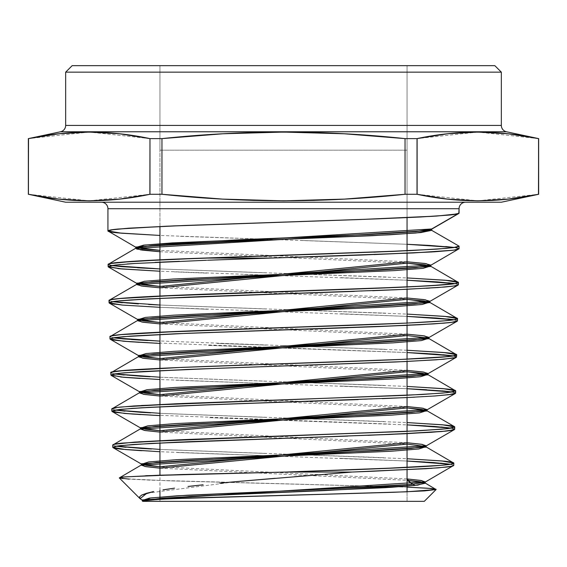 <?xml version="1.0" encoding="UTF-8"?>
<svg xmlns="http://www.w3.org/2000/svg" width="567" height="567" viewBox="0 0 567 567"><rect width="100%" height="100%" fill="white"/><g stroke="black" fill="none" stroke-linecap="round" stroke-linejoin="round"><path stroke-width="0.43" stroke-dasharray="2.83 2.13" d="M407.049 491.78L407.049 501.341L407.049 491.78L407.049 501.341L159.951 501.341L159.951 499.215L159.951 501.341L424.286 501.341L142.714 501.341L407.049 501.341L159.951 501.341L407.049 501.341L159.951 501.341L159.951 499.215M159.951 226.488L159.951 65.659L162.325 65.659L159.951 65.659L159.951 226.488L159.951 65.659L407.049 65.659L407.049 217.65L407.049 65.659L72.158 65.659L494.842 65.659L159.951 65.659L407.049 65.659L159.951 65.659L407.049 65.659L159.951 65.659L159.951 150.191L407.049 150.191L407.049 65.659L404.675 65.659L407.049 65.659L407.049 217.65M407.049 250.763L407.049 253.243M407.049 286.98L407.049 289.276M407.049 323.077L407.049 325.373M407.049 359.173L407.049 361.47M407.049 395.27L407.049 397.566M407.049 431.367L407.049 433.663M407.049 467.463L407.049 469.759M159.951 490.356L159.951 475.189M159.951 442.955L159.951 440.658M159.951 406.794L159.951 404.498M159.951 370.627L159.951 368.337M159.951 334.466L159.951 332.177M159.951 298.306L159.951 296.017M159.951 262.152L159.951 259.849M465.578 202.213L101.422 202.213L501.341 202.213L538.65 194.283L538.65 138.617L506.494 131.778L60.506 131.778L506.494 131.778L60.506 131.778L28.35 138.617L28.35 194.283L65.659 202.213L465.578 202.213M107.928 208.72L459.072 208.72M501.341 125.42L65.659 125.42M122.947 478.626L166.974 480.745L407.049 487.145M142.282 500.881L144.266 500.909L141.984 499.959M383.526 457.682L283.28 454.068L383.526 457.682M266.547 453.501L162.686 449.553L266.547 453.501M159.951 449.418L407.049 458.738M116.008 446.172L112.727 445.038L116.008 446.172M138.681 441.828L119.396 443.437L112.727 445.038L112.783 447.342L112.727 445.038L116.192 446.179M176.975 452.487L283.266 456.364L176.975 452.487M339.59 458.299L407.049 461.035L339.59 458.299M450.432 464.253L453.756 465.401L450.425 464.253M432.146 468.321L448.185 466.861L453.756 465.401L453.813 463.104L452.438 462.374L442.536 460.999M384.164 421.557L283.38 417.943L384.164 421.557M266.554 417.376L162.098 413.421L266.554 417.376M159.951 413.322L407.049 422.571M115.136 410.047L111.798 408.913L115.136 410.047M141.353 405.49L119.46 407.198L111.798 408.913L111.855 411.21L111.798 408.913L115.236 410.054M140.829 414.59L390.252 424.109L208.961 417.652L407.049 424.874M451.956 428.234L454.684 429.276L451.318 428.128M384.61 385.425L283.231 381.804L384.61 385.425M266.405 381.244L161.411 377.296L266.405 381.244M159.951 377.225L407.049 386.411M114.194 373.915L110.87 372.781L114.194 373.915M110.87 372.781L110.926 375.078L110.87 372.781L114.357 373.922M120.636 377.012L112.082 375.737M175.82 380.23L283.245 384.107L175.82 380.23M340.172 386.035L407.049 388.714L340.172 386.035M452.849 392.102L455.606 393.144L452.225 392.003M385.22 349.3L283.387 345.679L385.22 349.3M266.299 345.119L216.984 343.418L266.299 345.119M407.049 350.25L147.817 340.526M113.301 337.783L109.941 336.649L113.301 337.783M139.276 342.326L405.88 352.497L208.096 345.395L407.049 352.546M453.791 355.977L456.534 357.019L453.083 355.878M385.751 313.168L283.309 309.547L385.751 313.168M266.292 308.987L160.156 305.039L266.292 308.987M159.951 305.025L407.049 314.09M112.401 301.658L109.013 300.524L112.401 301.658M160.199 307.335L207.798 309.27L160.199 307.335M244.519 310.553L283.337 311.85L244.519 310.553M340.866 313.785L407.049 316.393L340.866 313.785M454.677 319.845L457.463 320.887L454.677 319.845M457.463 320.887L457.519 318.59L457.463 320.887L454.004 319.745M386.24 277.036L283.259 273.414L386.24 277.036M266.093 272.855L159.412 268.907L266.093 272.855M111.458 265.526L108.084 264.392L111.642 265.533M118.014 268.623L109.289 267.34M174.062 271.841L207.309 273.138L174.062 271.841M244.37 274.421L283.238 275.718L244.37 274.421M341.086 277.653L407.049 280.233L341.086 277.653M455.592 283.713L458.391 284.754L455.592 283.713M429.85 288.079L450.978 286.413L458.391 284.754L458.448 282.458L458.391 284.754L454.904 283.62M459.029 213.305L431.7 228.976L431.7 230.351L459.072 246.156L431.7 230.351L431.7 228.976L431.7 230.351M180.356 236.304L283.585 239.869L180.356 236.304M300.751 240.422L407.68 244.32L300.751 240.422M455.719 247.651L459.072 248.764L454.521 247.488M65.659 72.158L501.341 72.158M60.506 131.778L28.35 138.617L28.442 194.283L58.826 199.116L74.022 200.399L89.21 200.831L119.594 199.116L149.979 194.283L149.979 138.617L161.964 138.617L161.964 194.283L149.979 194.283L149.979 138.617L161.964 138.617L161.964 194.283L149.979 194.283L149.979 138.617L119.594 133.784L104.406 132.501L89.21 132.068L74.022 132.501M43.638 135.853L28.442 138.617L28.35 194.283L65.659 202.213L501.341 202.213L538.65 194.283L538.558 138.617L523.362 135.853L508.174 133.784L492.978 132.501L477.79 132.068L447.406 133.784L417.021 138.617L417.021 194.283L405.036 194.283L405.036 138.617L417.021 138.617L417.021 194.283L405.036 194.283L405.036 138.617L344.367 133.791L314.005 132.508L283.628 132.068L253.229 132.501L222.817 133.784L161.964 138.617L161.964 194.283L222.817 199.116L253.229 200.399L283.628 200.831L314.005 200.392L344.367 199.109L405.036 194.283L405.036 138.617L417.021 138.617L417.021 194.283L447.406 199.116L462.594 200.399L477.79 200.831L492.978 200.399M523.362 197.047L538.558 194.283L538.65 138.617L506.494 131.778M58.826 199.116L89.21 200.831L104.406 200.399M508.174 133.784L477.79 132.068L462.594 132.501M119.594 199.116L149.979 194.283L161.964 194.283L222.817 199.116L283.628 200.831L344.367 199.109L405.036 194.283L417.021 194.283L447.406 199.116L477.79 200.831L508.174 199.116L538.65 194.283M447.406 133.784L417.021 138.617L405.036 138.617L344.367 133.791L283.628 132.068L222.817 133.784L161.964 138.617L149.979 138.617M119.594 133.784L89.21 132.068L58.826 133.784L28.35 138.617M434.145 488.853L426.972 488.166M407.149 487.145L173.488 480.951L129.07 479.122M141.509 448.426L125.732 447.292M449.177 425.505L443.387 424.867M140.772 412.301L124.882 411.167M450.042 389.373L444.28 388.742M139.929 376.169L124.038 375.035M380.365 360.336L398.807 359.556M456.598 354.715L455.202 353.985L445.116 352.61M131.608 339.555L120.629 338.676M451.849 317.116L445.995 316.478M138.433 303.912L122.337 302.778M452.735 280.984L446.86 280.353M137.639 267.78L121.451 266.646M159.951 251.748L407.049 263.166M159.951 287.823L407.049 299.355M159.951 323.892L407.049 335.544M428.921 338.733L427.879 338.045L428.921 338.542M159.951 359.96L407.049 371.732M159.951 396.028L407.049 407.921M159.951 432.097L407.049 444.117M426.136 447.122L425.115 446.435L426.136 446.924M159.951 468.165L407.049 480.306M113.684 232.42L119.58 233.044M429.531 245.426L445.712 246.546M108.148 266.696L109.594 267.418L119.843 268.801M436.576 281.849L448.596 282.82M109.077 302.821L110.537 303.558M114.81 304.288L121.848 305.032M435.747 317.974L447.724 318.945M113.35 340.072L123.216 341.206M427.398 353.617L443.394 354.758M111.777 375.645L123.259 377.261M139.978 378.458L157.484 379.401M426.582 389.749L442.536 390.883M433.479 396.085L414.555 397.191M382.201 398.658L358.301 399.586M115.193 412.337L124.938 413.463M425.888 425.881L441.665 427.015M116.065 448.454L124.967 449.518M141.544 450.715L158.781 451.658M425.044 462.006L440.828 463.147M143.352 500.654L144.266 500.909L142.253 500.881M407.049 478.938L159.951 466.79M407.049 442.742L159.951 430.722M407.049 406.546L159.951 394.66M407.049 370.357L159.951 358.592M407.049 334.169L159.951 322.517M407.049 297.98L159.951 286.448M407.049 261.791L159.951 250.373M431.374 229.352L443.493 222.165M457.994 213.802L457.321 214.184M159.951 65.659L159.951 150.191L407.049 150.191L159.951 150.191L159.951 65.659L407.049 65.659L159.951 65.659M407.049 150.191L407.049 65.659L407.049 150.191L159.951 150.191M162.325 65.659L404.675 65.659L162.325 65.659M167.364 498.847L142.678 500.874M424.286 501.341L142.714 501.341M145.719 475.713L125.633 476.812L119.29 477.917L127.972 479.037L150.772 480.171L407.049 487.138M344.538 255.653L374.036 254.59M431.919 251.954L452.019 250.359L459.072 248.764M373.915 252.173L333.049 253.655M346.926 219.975L363.511 219.386M450.361 464.267L453.756 465.401L453.813 463.104M347.961 436.08L367.955 435.336M406.022 397.616L442.515 395.383L455.606 393.144M406.192 361.512L443.351 359.258L456.534 357.019M348.294 327.719L369.493 326.939M354.368 291.388L372.562 290.715M408.013 289.227L426.299 288.284M407.049 461.035L159.951 451.715M407.049 388.714L159.951 379.521M109.941 336.649L113.464 337.79M407.049 316.393L159.951 307.321M109.013 300.524L112.542 301.665M407.049 280.233L159.951 271.224M159.951 268.928L407.049 277.929M206.487 260.267L241.074 259.055M407.049 244.292L159.951 235.447M459.072 213.171L431.7 229.16M146.952 493.162L236.978 481.553M65.659 202.213L501.341 202.213M494.842 65.659L72.158 65.659M28.527 194.304L89.147 200.831M89.274 200.831L149.894 194.304M161.964 194.283C243.144 202.915 324.168 202.915 405.036 194.283M417.106 194.304L477.726 200.831M477.853 200.831L538.473 194.304M538.473 138.596L477.853 132.068M477.726 132.068L417.106 138.596M405.036 138.617C324.168 129.985 243.144 129.985 161.964 138.617M149.894 138.596L89.274 132.068M89.147 132.068L28.527 138.596M159.951 501.341L407.049 501.341"/><path stroke-width="0.85" d="M407.049 217.65L407.049 250.763M407.049 253.243L407.049 286.98M407.049 289.276L407.049 323.077M407.049 325.373L407.049 359.173M407.049 361.47L407.049 395.27M407.049 397.566L407.049 431.367M407.049 433.663L407.049 467.463M407.049 469.759L407.049 491.78M159.951 499.215L159.951 490.356M159.951 475.189L159.951 442.955M159.951 440.658L159.951 406.794M159.951 404.498L159.951 370.627M159.951 368.337L159.951 334.466M159.951 332.177L159.951 298.306M159.951 296.017L159.951 262.152M159.951 259.849L159.951 226.488M501.341 72.158L494.842 65.659L72.158 65.659L65.659 72.158L501.341 72.158L494.842 65.659L72.158 65.659L494.842 65.659L501.341 72.158L501.341 125.42L501.341 72.158L65.659 72.158L65.659 125.42A6.499 6.499 0 0 1 60.506 131.778L28.35 138.617L58.826 133.784L74.022 132.501L89.21 132.068L104.406 132.501L119.594 133.784L149.979 138.617L161.964 138.617L222.817 133.784L253.229 132.501L283.628 132.068L314.005 132.508L344.367 133.791L405.036 138.617L417.021 138.617L447.406 133.784L462.594 132.501L477.79 132.068L492.978 132.501L508.174 133.784L538.65 138.617L506.494 131.778A6.499 6.499 0 0 1 501.341 125.42L501.341 72.158L65.659 72.158L65.659 125.42L501.341 125.42L65.659 125.42A6.499 6.499 0 0 1 60.506 131.778L506.494 131.778L60.506 131.778A6.499 6.499 0 0 0 65.659 125.42L501.341 125.42A6.499 6.499 0 0 0 506.494 131.778A6.499 6.499 0 0 1 501.341 125.42M119.58 233.044L159.951 235.447L117.78 232.874C111.231 232.236 107.95 231.598 107.928 230.967C108.063 230.308 111.345 229.67 117.773 229.061L166.45 226.205L359.705 219.528L436.498 216.077L457.633 213.894L459.072 213.171L459.072 208.72A6.499 6.499 0 0 1 465.578 202.213A6.499 6.499 0 0 0 459.072 208.72L107.928 208.72L107.928 230.967L110.742 229.947L128.858 228.175L174.019 225.879L376.97 218.883L420.799 216.984L449.227 215.077C455.769 214.439 459.05 213.802 459.072 213.171L459.072 208.72L107.928 208.72L107.928 230.967L136.094 247.418L143.543 245.164L172.311 242.903L381.102 233.873L416.341 231.612L431.374 229.352L458.809 213.483L459.072 208.72A6.499 6.499 0 0 1 465.578 202.213M101.422 202.213A6.499 6.499 0 0 1 107.928 208.72A6.499 6.499 0 0 0 101.422 202.213A6.499 6.499 0 0 1 107.928 208.72L107.928 230.967L113.684 232.42M104.406 200.399L119.594 199.116L89.21 200.831L58.826 199.116L28.442 194.283L65.659 202.213L501.341 202.213L538.65 194.283L508.174 199.116L492.978 200.399L477.79 200.831L462.594 200.399L447.406 199.116L417.021 194.283L405.036 194.283L344.367 199.109L314.005 200.392L283.628 200.831L253.229 200.399L222.817 199.116L161.964 194.283L149.979 194.283L119.594 199.116L104.406 200.399L89.21 200.831L74.022 200.399L58.826 199.116L28.35 194.283L28.35 138.617L58.826 133.784L43.638 135.853M141.289 499.584L143.352 500.654L142.253 499.938L142.253 500.881L142.678 500.874L189.605 496.465L385.645 487.655L414.945 485.451L425.215 483.254L420.594 481.78L407.049 480.306L424.867 482.85L417.922 485.104L390.628 487.358L191.462 496.366L142.253 500.881L142.714 501.341L424.286 501.341L436.087 489.541L424.463 490.909L393.718 492.291L171.184 498.677L146.924 500.137L142.253 500.881L144.266 500.909M407.049 487.145L430.658 488.456C434.634 488.818 436.441 489.179 436.087 489.541L424.867 482.85M141.984 499.959L140.049 498.677L139.546 496.862L140.049 498.677L119.29 477.917L122.947 478.626M407.049 480.306L414.98 485.451L324.714 490.59L203.844 495.728L161.234 498.301L142.678 500.874L156.598 499.399L190.25 497.954L393.718 492.291L424.463 490.909L436.087 489.541L424.286 501.341L142.714 501.341L142.253 500.881L142.714 501.341L424.286 501.341L436.087 489.541L434.06 488.839M109.289 267.34L108.148 266.696L108.084 264.392L109.736 263.605L133.876 261.238L203.673 258.077L270.686 258.077L413.223 252.953L453.763 250.16L459.072 248.764L459.072 246.156C459.064 246.652 457.179 247.148 453.409 247.644L436.689 249.14L393.548 251.372L164.338 259.651L117.489 262.5C111.224 263.138 108.091 263.768 108.084 264.392L136.094 248.027L140.609 249.884L159.951 251.748L141.941 250.075L135.761 248.41L135.761 247.035L431.7 228.976L457.994 213.802M129.07 479.122L119.29 477.917L140.049 498.677L119.29 477.917L124.527 476.897L181.128 474.536L286.278 472.042L352.235 472.042L426.065 468.718L446.661 467.059C451.36 466.499 453.728 465.954 453.756 465.401L453.813 463.104L450.574 464.231L441.098 465.337L379.557 468.696L286.278 472.042L158.158 475.245L123.195 477.024L119.29 477.917L141.672 464.784L144.89 466.478L159.951 468.165L146.066 466.676L141.325 465.188L141.325 463.813L426.136 445.747L421.281 444.244L407.049 442.742L422.472 444.443L425.796 446.144L411.188 448.405L377.161 450.659L176.252 459.695L148.689 461.956L141.672 464.21L159.951 466.79L146.066 465.301L141.325 463.813M443.387 424.867L407.049 422.578L445.159 425.037C451.538 425.689 454.734 426.334 454.741 426.972L451.431 428.106L447.356 428.666L415.866 430.927L177.11 439.879L134.726 442.09L114.123 444.301L112.727 445.038L112.783 447.342L115.526 446.293L133.188 444.493L177.138 442.168L390.287 434.428L445.052 431.203C451.431 430.559 454.642 429.914 454.684 429.276L454.741 426.972L451.431 428.106L441.665 429.233L404.576 431.487L183.191 439.623L122.281 443.103C115.916 443.755 112.734 444.4 112.727 445.038L140.744 428.659L144.174 430.381L159.951 432.097L145.379 430.58L140.396 429.056L140.396 427.681L427.064 409.615L421.968 408.084L407.049 406.546L423.188 408.283L426.724 410.012L412.046 412.273L377.82 414.527L175.6 423.563L147.831 425.824L140.744 428.078L159.951 430.722L145.379 429.205L140.396 427.681M444.28 388.742L407.049 386.411L446.031 388.912C452.445 389.557 455.662 390.209 455.67 390.847L452.346 391.981L442.551 393.101L405.299 395.355L176.45 403.747L133.833 405.965L117.39 407.439L111.798 408.913L111.855 411.21L114.584 410.175L132.295 408.368L176.507 406.043L405.256 397.651L435.307 395.957L452.296 394.263L455.606 393.144L455.67 390.847L452.346 391.981L442.551 393.101L405.299 395.355L182.631 403.491L121.409 406.971C115.009 407.623 111.805 408.268 111.798 408.913L139.808 392.534L143.458 394.285L159.951 396.028L144.691 394.476L139.468 392.931L139.468 391.556L427.993 373.49L422.656 371.924L407.049 370.357L423.903 372.122L427.653 373.88L412.904 376.141L378.472 378.402L174.941 387.431L146.973 389.692L139.808 391.946L159.951 394.66L144.691 393.108L139.468 391.556M110.87 372.788L110.926 375.078L113.684 374.043L121.919 373.015L143.848 371.463L200.13 368.94L395.107 362.008L436.044 359.832L453.175 358.138L456.534 357.019L456.598 354.715L453.231 355.856L443.394 356.976L405.859 359.23L182.042 367.366L120.53 370.846C114.095 371.498 110.877 372.143 110.87 372.781L138.88 356.409L142.742 358.188L159.951 359.96L144.004 358.379L138.546 356.799L138.546 355.424L428.921 337.358L423.343 335.763L407.049 334.169L424.612 335.955L428.581 337.748L413.761 340.009L379.132 342.27L174.282 351.299L146.116 353.56L138.88 355.814L159.951 358.592L144.004 357.004L138.546 355.424M445.995 316.478L407.049 314.09L447.781 316.648C454.266 317.3 457.512 317.945 457.519 318.59C459.383 321.602 376.857 324.593 283.769 327.613C190.838 330.618 107.595 333.651 109.941 336.649L109.998 338.953L112.783 337.911L130.722 336.103L175.423 333.779L376.105 326.684L419.509 324.749L447.675 322.821C454.16 322.169 457.42 321.524 457.463 320.887L457.519 318.59L454.181 319.717L444.252 320.844L406.596 323.098L181.582 331.234L119.658 334.714C113.187 335.366 109.948 336.011 109.941 336.649L109.998 338.953L113.35 340.072L110.841 339.513M109.013 300.531L109.077 302.821L111.841 301.786L120.176 300.751L142.374 299.199L199.194 296.683L396.333 289.751L437.731 287.575L455.003 285.881L458.391 284.754L458.448 282.458L455.053 283.592L445.123 284.712L407.241 286.966L180.93 295.109L118.786 298.589C112.28 299.234 109.02 299.886 109.013 300.524L109.495 303.21M442.536 460.999L407.049 458.738L444.28 461.169C450.63 461.822 453.806 462.466 453.813 463.104L425.796 446.725L418.744 448.979L391.117 451.24L190.207 460.269L156.244 462.53L141.672 464.784M151.495 448.993L141.509 448.426L151.495 448.993M125.732 447.292L116.008 446.172L141.509 448.426M158.781 451.658L122.387 449.27C116.022 448.625 112.826 447.98 112.783 447.342L116.065 448.454M451.041 464.366L433.471 462.559L407.049 461.035L425.044 462.006M150.758 412.861L140.772 412.301L150.758 412.861M124.882 411.167L115.136 410.047L140.772 412.301M358.301 399.586L204.758 404.909L149.312 407.333L121.466 409.268L114.25 410.239L111.855 411.21L115.193 412.337L112.691 411.77M406.022 397.616L218.359 404.413L141.013 407.808L119.41 409.509L111.855 411.21L124.35 413.414L159.951 415.618L132.175 414.03L115.193 412.337M407.049 424.874L451.318 428.128L434.272 426.427L407.049 424.874L425.888 425.881M367.955 435.336L431.239 432.309L448.596 430.792L454.684 429.276L451.956 428.234M407.049 422.571L442.388 424.775L454.741 426.972L454.684 429.276L453.841 429.836L454.684 429.276L454.458 426.639L426.724 410.593L419.601 412.854L391.776 415.115L189.555 424.144L155.386 426.405L140.744 428.659M150.057 376.736L139.929 376.169L150.057 376.736M124.038 375.035L114.194 373.915L139.929 376.169M112.082 375.737L110.926 375.078L111.777 375.645L110.926 375.078L118.524 373.377L140.219 371.683L217.877 368.288L406.192 361.512M157.484 379.401L120.636 377.012M426.724 410.012L455.329 393.47L455.67 390.847L455.606 393.144L452.849 392.102L444.663 391.081L407.049 388.707L426.582 389.749M445.116 352.61L407.049 350.25L446.902 352.78C453.359 353.432 456.584 354.077 456.598 354.715L428.581 338.343L421.316 340.604L393.087 342.858L188.237 351.887L153.671 354.148L138.88 356.409M113.301 337.783L123.159 338.91L159.951 341.128L113.464 337.79M369.493 326.939L433.649 323.92L451.275 322.403L457.463 320.887L454.117 322.006L444.195 323.14L406.539 325.394L187.181 333.297L123.174 336.692L113.329 337.812L109.998 338.953L123.167 341.185L159.951 343.425L130.474 341.766L113.35 340.072M453.153 355.863L435.938 354.177L407.049 352.546M456.534 357.012L453.791 355.977M398.807 359.556L446.86 356.65L454.117 355.693L456.598 354.715L456.534 357.019L455.684 357.579L456.534 357.019L456.598 354.715C466.676 360.74 100.565 366.743 110.87 372.781L112.28 372.044L123.478 370.563L175.89 367.622L380.365 360.336M148.611 304.472L160.156 305.039L148.611 304.472M122.337 302.778L112.401 301.658L138.433 303.912M160.199 307.335L122.38 305.074L109.934 303.388L109.077 302.821L114.548 301.389L130.332 299.957L188.322 297.108L354.368 291.388M454.677 319.845L436.682 318.037L407.049 316.386L435.747 317.974M137.951 320.277L109.941 336.649L111.345 335.919L122.592 334.438L151.339 332.595L406.596 323.098L444.252 320.844L454.181 319.717L457.519 318.59L429.51 302.218L422.174 304.472L393.746 306.733L187.585 315.762L152.814 318.023L137.951 320.277L142.034 322.084L159.951 323.892L143.316 322.283L137.618 320.667L137.618 319.292L429.85 301.233L424.031 299.603L407.049 297.98L425.328 299.801L429.51 301.616L414.626 303.877L379.791 306.137L173.622 315.167L145.258 317.428L137.951 319.682L159.951 322.517L143.316 320.908L137.618 319.292M446.86 280.353L407.049 277.929L448.653 280.523C455.173 281.175 458.441 281.82 458.448 282.458L430.438 266.086L423.032 268.347L394.405 270.608L186.926 279.637L151.949 281.898L137.023 284.152L141.318 285.988L159.951 287.823L142.629 286.179L136.69 284.542L136.69 283.167L430.778 265.101L424.718 263.449L407.049 261.791L426.037 263.641L430.438 265.484L415.483 267.744L380.443 270.005L172.97 279.035L144.401 281.296L137.023 283.55L159.951 286.448L142.629 284.804L136.69 283.167M121.451 266.646L111.458 265.526L121.451 266.646L159.951 268.928L111.642 265.533M119.843 268.801L159.951 271.224L118.014 268.623M448.596 282.82L454.975 283.606L437.526 281.912L407.049 280.226L436.576 281.849M457.541 285.314L458.391 284.754L455.003 285.881L445.067 287.008L407.212 289.269L148.674 298.859L116.554 301.12L112.386 301.687L109.077 302.821L109.296 300.198L137.023 284.152M333.049 253.655L203.673 258.077L270.686 258.077L238.183 259.154L344.538 255.653M207.543 260.232L238.183 259.154L207.543 260.232M154.997 262.386L179.399 261.309L154.997 262.386M126.98 263.995L135.024 263.457L126.98 263.995M111.196 265.604L120.247 264.541L111.196 265.604L108.148 266.696L111.196 265.604M159.951 271.224L121.855 268.964L108.148 266.696L108.084 264.392L111.458 265.526M452.09 242.123L431.7 230.351L452.09 242.123M445.712 246.546L454.599 247.481L429.531 245.426L407.049 244.292L454.521 247.488M430.438 265.484L459.072 248.764L457.484 249.523L452.792 250.281L434.386 251.805L360.775 255.086L270.686 258.077L203.673 258.077L410.019 250.628L446.357 248.389L457.64 246.907L459.072 246.156L459.072 248.764L455.719 247.651M142.6 500.342L149.553 498.088L176.911 495.827L376.502 486.791L410.331 484.537L424.867 482.276L453.756 465.401L451.963 466.23L438.007 467.888L373.937 471.205L352.235 472.042L286.278 472.042L404.916 467.569L441.098 465.337L450.574 464.231L453.813 463.104C455.762 466.074 376.545 469.058 286.278 472.042L352.235 472.042L333.368 473.587L352.235 472.042L432.146 468.321M313.99 475.146L294.535 476.719L313.99 475.146M275.115 478.307L237.375 481.518L275.115 478.307M219.684 483.155L237.375 481.518L219.684 483.155M188.031 486.458L203.099 484.799L188.031 486.458M162.984 489.853L174.53 488.159L162.984 489.853M146.385 493.325L153.551 491.568L141.693 495.076L146.385 493.325M139.546 496.862L141.693 495.076L139.546 496.862M501.341 202.213L65.659 202.213L501.341 202.213M492.978 200.399L508.174 199.116L477.79 200.831L447.406 199.116L417.021 194.283L405.036 194.283L344.367 199.109L283.628 200.831L222.817 199.116L161.964 194.283L149.979 194.283C109.466 202.915 68.954 202.915 28.442 194.283L28.442 138.617C68.954 129.985 109.466 129.985 149.979 138.617L149.979 194.283L119.594 199.116M28.527 138.596L28.35 194.283L28.442 138.617L28.442 194.283L58.826 199.116M462.594 132.501L447.406 133.784L477.79 132.068L508.174 133.784L538.65 138.617L538.65 194.283L508.174 199.116L523.362 197.047M74.022 132.501L58.826 133.784L89.21 132.068L119.594 133.784L149.979 138.617L161.964 138.617C243.144 129.985 324.168 129.985 405.036 138.617L405.036 194.283C324.168 202.915 243.144 202.915 161.964 194.283L161.964 138.617L222.817 133.784L283.628 132.068L344.367 133.791L405.036 138.617L417.021 138.617C457.534 129.985 498.046 129.985 538.558 138.617L538.558 194.283C498.046 202.915 457.534 202.915 417.021 194.283L417.021 138.617L447.406 133.784M149.894 194.304L149.979 138.617L149.979 194.283L161.964 194.283L161.964 138.617L149.979 138.617L119.594 133.784M405.036 138.617L405.036 194.283L417.021 194.283L417.021 138.617L405.036 138.617L405.036 194.283M508.174 133.784L538.558 138.617L538.65 194.283M65.659 72.158L72.158 65.659L65.659 72.158L65.659 125.42M427.546 488.208L407.149 487.145M138.681 441.828L420.197 430.686L445.853 428.829L454.741 426.972L449.177 425.505M407.049 386.411L443.082 388.629L455.67 390.847L427.653 374.468L420.459 376.729L392.428 378.983L188.896 388.019L154.529 390.273L139.808 392.534M141.353 405.49L421.876 394.504L446.839 392.676L455.67 390.847L454.266 390.11L450.042 389.373M147.817 340.526L131.608 339.555M120.629 338.676L113.393 337.804M407.049 314.09L444.294 316.336L457.519 318.59L456.095 317.853L451.849 317.116M407.049 277.929L444.953 280.197L458.448 282.458C460.709 285.449 376.942 288.483 283.599 291.488C190.058 294.507 106.972 297.498 109.013 300.524L110.423 299.794L121.749 298.306L150.652 296.463L359.506 288.908L428.914 285.853L455.053 283.592L458.448 282.458L457.037 281.728L452.735 280.984M159.412 268.907L137.639 267.78M459.072 248.764L459.072 246.156L431.7 230.351L420.842 232.562L389.976 234.773L184.403 243.604L150.546 245.816L136.094 248.027M136.69 284.542L430.778 266.476L424.718 264.824L407.049 263.166L430.438 266.086M137.618 320.667L429.85 302.601L424.031 300.978L407.049 299.355L429.51 302.218M407.049 335.544L427.879 338.045L407.049 335.544L159.951 359.96M139.468 392.931L427.993 374.865L422.656 373.299L407.049 371.732L427.653 374.468M140.396 429.056L427.064 410.99L421.968 409.459L407.049 407.921L426.724 410.593M407.049 444.117L425.115 446.435L407.049 444.117L159.951 468.165M407.68 244.32L429.531 245.426M203.673 258.077C142.551 260.189 110.693 262.294 108.084 264.392L108.425 267.007L137.023 283.55M110.537 303.558L114.81 304.288M121.848 305.032L159.951 307.321L122.444 305.067L109.077 302.821M447.724 318.945L454.068 319.738M457.463 320.887L456.612 321.446M123.216 341.206L139.276 342.326M453.083 355.878L407.049 352.554L427.398 353.617M443.018 354.722L453.246 355.885M455.684 357.579L443.344 359.272L405.83 361.526L187.634 369.422L124.06 372.817L114.222 373.944L110.926 375.078L123.684 377.303L159.951 379.521M123.259 377.261L139.978 378.458M442.147 390.847L452.303 392.003M455.606 393.144L449.957 394.611L433.479 396.085M414.555 397.191L382.201 398.658M124.938 413.463L140.829 414.59M441.282 426.979L451.424 428.142M453.841 429.836L441.608 431.53L404.526 433.79L151.524 443.38L120.112 445.641L116.058 446.201L112.783 447.342L113.613 447.895M124.967 449.518L141.544 450.715M440.46 463.111L450.503 464.267M424.867 482.276L421.756 480.603L407.049 478.938L420.594 480.405L425.215 481.879L142.253 499.938M135.761 247.035L141.941 248.707L159.951 250.373L136.094 247.418M373.915 252.173L436.321 249.161L453.239 247.659L459.072 246.156L431.7 230.351L135.761 248.41M428.921 337.358L428.921 338.733L138.546 356.799M426.136 445.747L426.136 447.122L141.325 465.188M431.7 229.16L431.7 230.351L431.7 229.16L431.7 230.351L415.894 233.023L371.987 235.702L241.251 241.046L144.72 246.397L136.746 249.076L159.951 251.748M457.321 214.184L443.493 222.165M506.494 131.778L60.506 131.778M538.473 194.304L538.65 138.617M28.35 194.283L28.35 138.617M407.049 487.138L429.077 488.329L436.087 489.541L406.27 491.816L167.364 498.847M374.036 254.59L431.919 251.954M159.951 235.447L121.579 233.207L107.928 230.967L113.166 229.6L128.277 228.225L184.232 225.475L346.926 219.975M363.511 219.386L432.196 216.346L451.658 214.829L459.029 213.305M459.072 208.72L107.928 208.72M453.813 463.104L441.551 460.921L407.049 458.738M159.951 451.715L125.229 449.525L112.783 447.342L117.929 445.931L132.869 444.528L188.435 441.7L347.961 436.08M109.941 336.649L109.998 338.953L115.2 337.549L130.29 336.146L186.437 333.332L348.294 327.719M372.562 290.715L408.013 289.227M426.299 288.284L429.85 288.079M450.361 464.267L407.049 461.035M116.192 446.179L159.951 449.418M115.236 410.054L159.951 413.322M452.225 392.003L407.049 388.714M114.357 373.922L159.951 377.225M407.049 350.25L443.55 352.483L456.598 354.715M454.004 319.745L407.049 316.393M112.542 301.665L159.951 305.025M454.904 283.62L407.049 280.233M108.148 266.696L114.966 265.087L134.705 263.478L206.487 260.267M241.074 259.055L270.686 258.077M140.049 498.677L146.952 493.162M236.978 481.553L352.235 472.042M286.278 472.042L145.719 475.713M417.106 194.304L417.106 138.596M161.964 194.283L161.964 138.617M407.049 263.166L159.951 287.823M407.049 299.355L159.951 323.892M407.049 371.732L159.951 396.028M407.049 407.921L159.951 432.097M143.352 500.654L150.716 497.939L187.167 495.225L310.879 489.796L412.152 484.367L407.049 478.938M159.951 466.79L407.049 442.742M159.951 430.722L407.049 406.546M159.951 394.66L407.049 370.357M159.951 358.592L407.049 334.169M159.951 322.517L407.049 297.98M159.951 286.448L407.049 261.791M159.951 250.373L136.746 247.701L144.72 245.022L241.251 239.678L371.987 234.327L415.894 231.655L431.7 228.976M458.115 285.073L429.51 301.616M109.353 303.139L137.951 319.682M457.186 321.205L428.581 337.748M110.281 339.272L138.88 355.814M456.258 357.338L427.653 373.88M111.21 375.404L139.808 391.946M112.138 411.536L140.744 428.078M454.394 429.602L425.796 446.144M113.067 447.668L141.672 464.21M430.778 266.476L430.778 265.101M429.85 302.601L429.85 301.233M427.993 374.865L427.993 373.49M427.064 410.99L427.064 409.615M425.215 483.254L425.215 481.879"/></g></svg>
